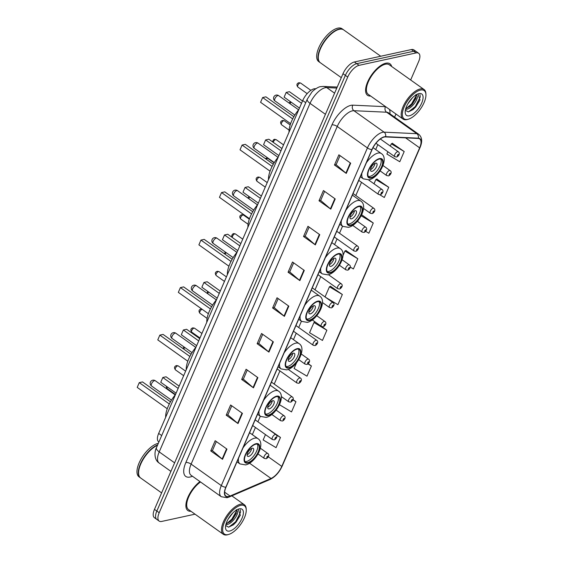 <?xml version="1.0" encoding="UTF-8"?>
<svg xmlns="http://www.w3.org/2000/svg" width="563" height="563" viewBox="0 0 563 563"><rect width="100%" height="100%" fill="white"/><g stroke="black" fill="none" stroke-linecap="round" stroke-linejoin="round"><path stroke-width="0.84" d="M158.928 441.976L158.618 441.758A12.09 5.32 -54.6 0 1 158.675 433.419L302.718 100.552A12.09 5.32 -54.6 0 1 315.224 88.722L315.773 88.743M410.666 79.988L418.619 61.613A12.09 5.32 125.4 0 0 418.668 53.281L413.953 49.924A12.09 5.32 125.4 0 0 411.37 49.565L354.373 61.979A12.09 5.32 125.4 0 0 343.008 73.704L154.473 509.374A12.09 5.32 125.4 0 0 154.424 517.714L156.781 519.389A12.09 5.32 125.4 0 1 156.838 511.049A12.09 5.32 125.4 0 0 156.781 519.389L159.139 521.071A12.09 5.32 125.4 0 0 161.729 521.429L195.023 514.174M418.668 53.281A12.09 5.32 125.4 0 0 416.085 52.922L359.095 65.336A12.09 5.32 125.4 0 0 347.723 77.061L345.365 75.386L156.838 511.049L345.365 75.386A12.09 5.32 125.4 0 1 356.738 63.654A12.09 5.32 125.4 0 0 345.365 75.386L343.008 73.704M416.085 52.922L413.728 51.24L356.738 63.654L413.728 51.24A12.09 5.32 125.4 0 1 416.31 51.599A12.09 5.32 125.4 0 0 413.728 51.24L411.37 49.565M391.672 66.483A19.339 8.508 125.4 0 0 389.955 63.788A19.339 8.508 125.4 0 0 385.824 63.211A19.339 8.508 125.4 0 0 369.49 78.264A19.339 8.508 125.4 0 0 367.548 95.309A19.339 8.508 125.4 0 0 370.658 96.041A19.339 8.508 125.4 0 1 367.548 95.309A19.339 8.508 125.4 0 1 369.49 78.264A19.339 8.508 125.4 0 1 385.824 63.211A19.339 8.508 125.4 0 1 389.955 63.788A19.339 8.508 125.4 0 1 391.672 66.483M228.698 496.475A12.893 5.672 -54.6 0 1 225.939 496.094A12.893 5.672 -54.6 0 1 225.995 487.199L372.108 149.554A12.893 5.672 -54.6 0 1 385.451 136.929L418.161 138.449A12.893 5.672 -54.6 0 1 419.702 138.948A12.893 5.672 -54.6 0 1 419.646 147.844L281.789 466.403A12.893 5.672 -54.6 0 1 271.021 478.459L230.056 496.031A12.893 5.672 -54.6 0 1 228.698 496.475M228.578 496.749A13.216 5.813 125.4 0 0 229.971 496.292L270.937 478.719A13.216 5.813 125.4 0 0 281.979 466.361L419.829 147.802A13.216 5.813 125.4 0 0 418.309 138.174L385.599 136.654A13.216 5.813 125.4 0 0 371.925 149.596L225.812 487.241A13.216 5.813 125.4 0 0 228.578 496.749M350.686 163.193L338.884 154.811L334.471 165.022L346.266 173.404L350.686 163.193M340.052 155.634L336.125 164.713L345.886 173.108A3.223 1.26 23.4 0 0 346.266 173.404M336.153 164.649L334.471 165.022M335.217 198.929L323.422 190.547L319.003 200.759L330.798 209.14L335.217 198.929M324.591 191.378L320.657 200.449L330.418 208.845A3.223 1.26 23.4 0 0 330.798 209.14M320.685 200.393L319.003 200.759M319.756 234.672L307.954 226.284L303.534 236.495L315.336 244.884L319.756 234.672M309.122 227.114L305.195 236.193L314.949 244.581A3.223 1.26 23.4 0 0 315.336 244.884M305.223 236.129L303.534 236.495M304.287 270.409L292.493 262.02L288.073 272.232L299.868 280.62L304.287 270.409M293.654 262.851L289.727 271.929L299.488 280.325A3.223 1.26 23.4 0 0 299.868 280.62M289.755 271.866L288.073 272.232M226.959 449.105L215.165 440.716L210.745 450.928L222.54 459.309L226.959 449.105M216.333 441.547L212.399 450.625L222.16 459.014A3.223 1.26 23.4 0 0 222.54 459.309M212.427 450.562L210.745 450.928M242.428 413.362L230.626 404.98L226.213 415.191L238.008 423.573L242.428 413.362M231.794 405.803L227.867 414.882L237.628 423.277A3.223 1.26 23.4 0 0 238.008 423.573M227.895 414.825L226.213 415.191M257.889 377.625L246.094 369.237L241.675 379.448L253.47 387.837L257.889 377.625M247.263 370.067L243.336 379.145L253.09 387.541A3.223 1.26 23.4 0 0 253.47 387.837M243.357 379.082L241.675 379.448M273.358 341.889L261.563 333.5L257.143 343.712L268.938 352.1L273.358 341.889M262.724 334.331L258.797 343.409L268.558 351.798A3.223 1.26 23.4 0 0 268.938 352.1M258.825 343.346L257.143 343.712M288.819 306.145L277.024 297.764L272.605 307.975L284.406 316.357L288.819 306.145M278.192 298.594L274.265 307.665L284.019 316.061A3.223 1.26 23.4 0 0 284.406 316.357M274.294 307.609L272.605 307.975M199.978 481.59A19.339 8.508 125.4 0 0 187.775 497.601A19.339 8.508 125.4 0 0 187.852 510.557A19.339 8.508 125.4 0 0 190.97 511.288A19.339 8.508 125.4 0 1 187.852 510.557A19.339 8.508 125.4 0 1 187.775 497.601A19.339 8.508 125.4 0 1 199.978 481.59M347.723 77.061L159.195 512.731A12.09 5.32 125.4 0 0 159.139 521.071M394.593 117.146L395.944 114.015M365.69 231.337L368.849 233.223L373.269 223.011L361.657 214.756M379.821 194.798L384.318 197.486L388.737 187.275L376.865 179.069M387.872 151.757L386.887 154.037L399.779 161.743L404.199 151.538L392.327 143.326M326.871 330.228L313.978 322.515L309.559 332.726L322.458 340.439L326.871 330.228L321.818 326.631M296.595 362.692L294.097 368.469L306.99 376.175L311.409 365.964L308.221 363.698M279.459 404.706L291.521 411.919L295.941 401.708L293.034 399.631M265.476 434.601L263.16 439.942L276.06 447.655L280.48 437.444L268.607 429.238M350.263 267.094L353.388 268.959L357.808 258.748L345.928 250.542M325.66 297.37L337.92 304.703L342.339 294.491L330.467 286.278M342.339 294.491L329.446 286.778L325.048 296.933M329.446 286.778L330.657 286.187M313.978 322.515L315.132 321.959M311.409 365.964L307.968 363.909M281.796 396.887L281.352 397.907M295.941 401.708L292.936 399.906M280.48 437.444L276.264 434.925M357.808 258.748L344.908 251.042L343.043 255.363M344.908 251.042L346.125 250.451M358.279 220.14L357.688 221.512M373.269 223.011L361.143 215.763M388.737 187.275L375.838 179.562L374.008 183.798M371.552 189.471L374.965 191.899M375.838 179.562L377.055 178.971M404.199 151.538L391.306 143.825L390.328 146.084M391.306 143.825L392.524 143.234M240.781 505.314A17.326 7.622 125.4 0 0 224.489 522.126A17.326 7.622 125.4 0 0 228.114 534.59A17.326 7.622 125.4 0 0 228.74 534.428A17.326 7.622 125.4 0 0 240.661 524.371A17.326 7.622 125.4 0 0 246.242 509.804A17.326 7.622 125.4 0 0 240.781 505.314M246.242 509.804L246.2 508.917A18.129 7.973 125.4 0 0 244.363 504.758A18.129 7.973 125.4 0 0 240.485 504.216A18.129 7.973 125.4 0 0 225.179 518.326A18.129 7.973 125.4 0 0 223.356 534.315A18.129 7.973 125.4 0 0 227.234 534.85A18.129 7.973 125.4 0 0 227.888 534.681L228.74 534.428M200.519 481.977A18.129 7.973 125.4 0 0 188.64 497.052A18.129 7.973 125.4 0 0 188.556 509.571L223.356 534.315M157.499 445.27A20.148 8.86 125.4 0 0 138.604 473.37A20.148 8.86 125.4 0 0 140.644 477.987L161.609 492.892M157.513 445.242A19.944 8.776 125.4 0 0 138.589 473.145A19.944 8.776 125.4 0 0 138.597 473.258M157.675 444.869A20.148 8.86 125.4 0 0 141.707 461.238A20.148 8.86 125.4 0 0 140.349 477.783A20.148 8.86 125.4 0 0 140.497 477.881M158.337 443.341A20.148 8.86 125.4 0 0 158.055 443.398A20.148 8.86 125.4 0 0 141.046 459.077A20.148 8.86 125.4 0 0 139.019 476.833L140.349 477.783M232.885 512.886L228.128 519.128M225.876 524.54L226.72 524.519C231.682 524.237 238.803 514.357 237.452 511.331L236.242 510.169M236.298 510.191L236.179 513.716L232.603 519.459L230.373 521.598L226.08 523.801M225.664 525.525L228.599 527.158L233.476 524.772L240.317 515.279L238.255 509.191L237.868 509.262M229.648 531.05A13.139 5.778 125.4 0 0 242.006 518.305A13.139 5.778 125.4 0 0 239.254 508.853A13.139 5.778 125.4 0 0 238.775 508.98A13.139 5.778 125.4 0 0 229.739 516.602A13.139 5.778 125.4 0 0 225.503 527.651A13.139 5.778 125.4 0 0 229.648 531.05M236.319 509.719L237.41 511.204M240.295 509.825L240.556 512.239L235.587 521.831L228.803 527.13M236.559 510.859L231.843 519.163L226.629 523.674M240.373 515.11L236.052 522.161L233.23 524.969M236.376 513.076L232.308 519.501L229.824 522.014M247.924 462.561A10.88 4.785 125.4 0 0 257.115 454.095A10.88 4.785 125.4 0 0 258.206 444.51A10.88 4.785 125.4 0 0 255.876 444.186A10.88 4.785 125.4 0 0 246.693 452.652A10.88 4.785 125.4 0 0 245.602 462.237A10.88 4.785 125.4 0 0 247.924 462.561M244.975 461.554A10.88 4.785 125.4 0 0 246.453 461.512A10.88 4.785 125.4 0 0 255.116 453.926A10.88 4.785 125.4 0 0 257.354 444.144M167.317 386.936A2.421 1.063 125.4 0 0 167.26 388.702L175.494 394.55A23.569 10.366 125.4 0 0 165.663 417.26M170.483 401.806L142.516 381.925L139.272 382.629L137.21 387.393L167.246 408.745M137.21 387.393L139.272 382.629L169.308 403.981M179.147 386.105L166.05 376.795L162.813 377.506L160.751 382.27L176.092 393.178M160.751 382.27L162.813 377.506L178.154 388.407M248.663 456.41A4.835 2.125 125.4 0 0 252.745 452.645A4.835 2.125 125.4 0 0 253.23 448.387A4.835 2.125 125.4 0 0 252.196 448.239A4.835 2.125 125.4 0 0 248.114 452.005A4.835 2.125 125.4 0 0 247.629 456.262A4.835 2.125 125.4 0 0 248.663 456.41M247.143 454.756A4.835 2.125 125.4 0 0 251.647 448.422M268.488 415.051A10.88 4.785 125.4 0 0 277.672 406.585A10.88 4.785 125.4 0 0 278.769 396.992A10.88 4.785 125.4 0 0 276.44 396.669A10.88 4.785 125.4 0 0 267.256 405.135A10.88 4.785 125.4 0 0 266.158 414.727A10.88 4.785 125.4 0 0 268.488 415.051M265.539 414.044A10.88 4.785 125.4 0 0 267.01 414.002A10.88 4.785 125.4 0 0 275.673 406.409A10.88 4.785 125.4 0 0 277.918 396.626M196.058 347.033A23.569 10.366 125.4 0 0 186.226 369.75M191.047 354.289L163.073 334.408L159.836 335.119L157.774 339.883L187.803 361.228M157.774 339.883L159.836 335.119L189.872 356.47M199.71 338.588L186.613 329.285L183.369 329.988L181.307 334.753L196.649 345.661M181.307 334.753L183.369 329.988L198.711 340.897M269.22 408.893A4.835 2.125 125.4 0 0 273.308 405.128A4.835 2.125 125.4 0 0 273.794 400.87A4.835 2.125 125.4 0 0 272.759 400.722A4.835 2.125 125.4 0 0 268.678 404.487A4.835 2.125 125.4 0 0 268.185 408.752A4.835 2.125 125.4 0 0 269.22 408.893M267.707 407.239A4.835 2.125 125.4 0 0 272.211 400.912M289.051 367.533A10.88 4.785 125.4 0 0 298.235 359.067A10.88 4.785 125.4 0 0 299.326 349.475A10.88 4.785 125.4 0 0 297.004 349.151A10.88 4.785 125.4 0 0 287.82 357.618A10.88 4.785 125.4 0 0 286.722 367.21A10.88 4.785 125.4 0 0 289.051 367.533M286.103 366.527A10.88 4.785 125.4 0 0 287.573 366.485A10.88 4.785 125.4 0 0 296.237 358.891A10.88 4.785 125.4 0 0 298.474 349.109M216.621 299.516A23.569 10.366 125.4 0 0 206.79 322.233M211.611 306.779L183.637 286.891L180.392 287.602L178.33 292.366L208.366 313.718M178.33 292.366L180.392 287.602L210.435 308.953M220.274 291.078L207.177 281.767L203.933 282.471L201.871 287.236L217.212 298.144M201.871 287.236L203.933 282.471L219.274 293.379M289.783 361.376A4.835 2.125 125.4 0 0 293.865 357.618A4.835 2.125 125.4 0 0 294.35 353.353A4.835 2.125 125.4 0 0 293.316 353.212A4.835 2.125 125.4 0 0 289.234 356.97A4.835 2.125 125.4 0 0 288.749 361.235A4.835 2.125 125.4 0 0 289.783 361.376M288.27 359.729A4.835 2.125 125.4 0 0 292.767 353.395M309.608 320.016A10.88 4.785 125.4 0 0 318.799 311.55A10.88 4.785 125.4 0 0 319.89 301.958A10.88 4.785 125.4 0 0 317.567 301.634A10.88 4.785 125.4 0 0 308.376 310.107A10.88 4.785 125.4 0 0 307.285 319.693A10.88 4.785 125.4 0 0 309.608 320.016M306.659 319.01A10.88 4.785 125.4 0 0 308.137 318.968A10.88 4.785 125.4 0 0 316.8 311.381A10.88 4.785 125.4 0 0 319.038 301.599M237.185 251.999A23.569 10.366 125.4 0 0 227.353 274.716M232.167 259.261L204.2 239.381L200.956 240.084L198.894 244.849L228.93 266.2M198.894 244.849L200.956 240.084L230.992 261.436M240.83 243.561L227.741 234.25L224.496 234.961L222.434 239.725L237.776 250.626M222.434 239.725L224.496 234.961L239.838 245.862M310.347 313.865A4.835 2.125 125.4 0 0 314.428 310.1A4.835 2.125 125.4 0 0 314.914 305.836A4.835 2.125 125.4 0 0 313.88 305.695A4.835 2.125 125.4 0 0 309.798 309.46A4.835 2.125 125.4 0 0 309.312 313.718A4.835 2.125 125.4 0 0 310.347 313.865M308.827 312.212A4.835 2.125 125.4 0 0 313.331 305.878M330.171 272.499A10.88 4.785 125.4 0 0 339.362 264.033A10.88 4.785 125.4 0 0 340.453 254.448A10.88 4.785 125.4 0 0 338.124 254.124A10.88 4.785 125.4 0 0 328.94 262.59A10.88 4.785 125.4 0 0 327.849 272.182A10.88 4.785 125.4 0 0 330.171 272.499M327.223 271.493A10.88 4.785 125.4 0 0 328.701 271.45A10.88 4.785 125.4 0 0 337.357 263.864A10.88 4.785 125.4 0 0 339.602 254.082M257.741 204.482A23.569 10.366 125.4 0 0 247.91 227.206M252.731 211.744L224.764 191.863L221.519 192.567L219.457 197.339L249.486 218.683M219.457 197.339L221.519 192.567L251.555 213.926M261.394 196.044L248.297 186.733L245.053 187.444L242.991 192.208L258.34 203.116M242.991 192.208L245.053 187.444L260.402 198.352M330.91 266.348A4.835 2.125 125.4 0 0 334.992 262.583A4.835 2.125 125.4 0 0 335.478 258.326A4.835 2.125 125.4 0 0 334.443 258.178A4.835 2.125 125.4 0 0 330.361 261.943A4.835 2.125 125.4 0 0 329.876 266.208A4.835 2.125 125.4 0 0 330.91 266.348M329.39 264.694A4.835 2.125 125.4 0 0 333.894 258.361M350.735 224.989A10.88 4.785 125.4 0 0 359.919 216.523A10.88 4.785 125.4 0 0 361.017 206.931A10.88 4.785 125.4 0 0 358.687 206.607A10.88 4.785 125.4 0 0 349.503 215.073A10.88 4.785 125.4 0 0 348.406 224.665A10.88 4.785 125.4 0 0 350.735 224.989M347.786 223.983A10.88 4.785 125.4 0 0 349.257 223.94A10.88 4.785 125.4 0 0 357.92 216.347A10.88 4.785 125.4 0 0 360.165 206.565M278.305 156.971A23.569 10.366 125.4 0 0 268.474 179.688M273.294 164.234L245.32 144.346L242.083 145.057L240.014 149.821L270.05 171.166M240.014 149.821L242.083 145.057L272.119 166.409M281.957 148.526L268.861 139.223L265.616 139.927L263.554 144.691L278.896 155.599M263.554 144.691L265.616 139.927L280.958 150.835M351.467 218.831A4.835 2.125 125.4 0 0 355.549 215.073A4.835 2.125 125.4 0 0 356.034 210.808A4.835 2.125 125.4 0 0 355.007 210.668A4.835 2.125 125.4 0 0 350.918 214.426A4.835 2.125 125.4 0 0 350.432 218.69A4.835 2.125 125.4 0 0 351.467 218.831M349.954 217.184A4.835 2.125 125.4 0 0 354.458 210.851M371.298 177.472A10.88 4.785 125.4 0 0 380.482 169.006A10.88 4.785 125.4 0 0 381.573 159.413A10.88 4.785 125.4 0 0 379.251 159.09A10.88 4.785 125.4 0 0 370.06 167.556A10.88 4.785 125.4 0 0 368.969 177.148A10.88 4.785 125.4 0 0 371.298 177.472M368.343 176.465A10.88 4.785 125.4 0 0 369.821 176.423A10.88 4.785 125.4 0 0 378.484 168.83A10.88 4.785 125.4 0 0 380.722 159.047M298.869 109.454A23.569 10.366 125.4 0 0 289.037 132.171M293.858 116.717L265.884 96.836L262.639 97.54L260.578 102.304L290.614 123.656M260.578 102.304L262.639 97.54L292.683 118.892M302.521 101.016L289.424 91.706L286.18 92.409L284.118 97.174L299.46 108.082M284.118 97.174L286.18 92.409L301.522 103.318M372.03 171.321A4.835 2.125 125.4 0 0 376.112 167.556A4.835 2.125 125.4 0 0 376.598 163.291A4.835 2.125 125.4 0 0 375.563 163.15A4.835 2.125 125.4 0 0 371.481 166.915A4.835 2.125 125.4 0 0 370.996 171.173A4.835 2.125 125.4 0 0 372.03 171.321M370.517 169.667A4.835 2.125 125.4 0 0 375.014 163.333M420.477 90.066A17.326 7.622 125.4 0 0 404.178 106.879A17.326 7.622 125.4 0 0 407.809 119.342A17.326 7.622 125.4 0 0 408.435 119.18A17.326 7.622 125.4 0 0 420.357 109.123A17.326 7.622 125.4 0 0 425.938 94.556A17.326 7.622 125.4 0 0 420.477 90.066M425.938 94.556L425.895 93.669A18.129 7.973 125.4 0 0 424.059 89.51A18.129 7.973 125.4 0 0 420.181 88.968A18.129 7.973 125.4 0 0 404.867 103.078A18.129 7.973 125.4 0 0 403.052 119.067A18.129 7.973 125.4 0 0 406.922 119.602A18.129 7.973 125.4 0 0 407.577 119.433L408.435 119.18M424.059 89.51L389.258 64.773A18.129 7.973 125.4 0 0 385.381 64.231A18.129 7.973 125.4 0 0 370.067 78.341A18.129 7.973 125.4 0 0 368.251 94.324L403.052 119.067M380.729 56.237L343.683 29.902A20.148 8.86 125.4 0 0 339.376 29.304A20.148 8.86 125.4 0 0 338.644 29.494A20.148 8.86 125.4 0 0 324.788 41.183A20.148 8.86 125.4 0 0 318.292 58.123A20.148 8.86 125.4 0 0 320.34 62.739L341.305 77.645M338.539 29.522A19.944 8.776 125.4 0 0 338.433 29.558A19.944 8.776 125.4 0 0 324.71 41.134A19.944 8.776 125.4 0 0 318.285 57.898A19.944 8.776 125.4 0 0 318.292 58.01M343.529 29.797A20.148 8.86 125.4 0 0 343.388 29.691A20.148 8.86 125.4 0 0 339.081 29.093A20.148 8.86 125.4 0 0 322.064 44.773A20.148 8.86 125.4 0 0 320.044 62.535A20.148 8.86 125.4 0 0 320.192 62.634M343.388 29.691L342.058 28.748A20.148 8.86 125.4 0 0 337.751 28.15A20.148 8.86 125.4 0 0 320.741 43.83A20.148 8.86 125.4 0 0 318.714 61.585L320.044 62.535M412.58 97.638L407.823 103.881M405.571 109.292L406.409 109.271C411.377 108.99 418.499 99.109 417.148 96.083L415.937 94.922M415.994 94.943L415.867 98.469L412.299 104.211L410.061 106.351L405.775 108.553M405.36 110.278L408.295 111.91L413.172 109.525L420.005 100.031L417.95 93.944L417.563 94.014M409.343 115.802A13.139 5.778 125.4 0 0 421.694 103.057A13.139 5.778 125.4 0 0 418.942 93.606A13.139 5.778 125.4 0 0 418.471 93.732A13.139 5.778 125.4 0 0 409.435 101.354A13.139 5.778 125.4 0 0 405.198 112.403A13.139 5.778 125.4 0 0 409.343 115.802M416.015 94.471L417.106 95.956M419.984 94.577L420.244 96.991L415.283 106.583L408.499 111.882M416.254 95.611L411.532 103.916L406.324 108.427M420.068 99.862L415.747 106.914L412.918 109.722M416.071 97.828L412.003 104.254L409.519 106.766M161.701 435.572L158.675 433.419M305.744 102.705L302.718 100.552M336.794 88.06L326.716 87.589A16.116 7.094 125.4 0 0 325.196 87.729A16.116 7.094 125.4 0 0 310.037 103.367L159.216 451.899A16.116 7.094 125.4 0 0 159.146 463.018C153.446 459.485 154.769 450.351 156.451 447.691L307.278 99.158A8.058 3.153 -156.6 0 0 310.037 103.367L325.435 114.31M174.607 462.849L159.216 451.899A8.058 3.153 -156.6 0 1 156.451 447.691M334.577 93.177L326.716 87.589A8.058 6.96 -87.3 0 0 323.387 86.42L337.23 87.061M154.473 509.374L159.195 512.731M354.373 61.979L359.095 65.336M192.433 476.228L192.194 476.326A20.148 8.86 -54.6 0 1 185.846 462.533L331.959 124.887A4.032 1.576 -156.6 0 1 337.223 126.478L191.117 464.123A16.116 7.094 125.4 0 0 191.04 475.242L221.245 496.707A16.116 7.094 -54.6 0 1 221.315 485.587A4.032 1.576 23.4 0 0 225.812 487.241M331.959 124.887A20.148 8.86 -54.6 0 1 350.911 105.344A20.148 8.86 -54.6 0 1 352.811 105.161L385.514 106.681A20.148 8.86 -54.6 0 1 385.641 106.688M352.382 110.848A16.116 7.094 125.4 0 0 337.223 126.478L367.428 147.942A16.116 7.094 -54.6 0 1 384.107 132.164L416.81 133.684A16.116 7.094 -54.6 0 1 418.738 134.311L388.54 112.839A16.116 7.094 125.4 0 0 386.612 112.22L353.902 110.7A16.116 7.094 125.4 0 0 352.382 110.848M221.245 496.707L227.023 497.72L229.021 497.066A4.032 2.935 -113.2 0 0 229.971 496.292M229.021 497.066L269.987 479.5C275.173 476.91 279.241 472.441 282.197 466.087A4.032 1.576 -156.6 0 1 281.979 466.361M419.829 147.802A4.032 1.576 23.4 0 0 420.047 147.527C422.574 141.644 422.137 137.238 418.738 134.311M418.309 138.174A4.032 3.484 -87.3 0 0 416.81 133.684L386.612 112.22A4.032 3.484 92.7 0 1 385.514 106.681M269.987 479.5A4.032 2.935 -113.2 0 0 270.937 478.719M385.599 136.654A4.032 3.484 -87.3 0 0 384.107 132.164L353.902 110.7A4.032 3.484 92.7 0 1 352.811 105.161M371.925 149.596A4.032 1.576 -156.6 0 1 367.428 147.942L221.315 485.587L191.117 464.123A4.032 1.576 -156.6 0 0 185.846 462.533M389.399 109.363A20.148 8.86 -54.6 0 1 389.92 113.825M419.646 147.844L405.613 137.865M230.056 496.031L224.651 492.182M271.021 478.459L249.571 463.215M281.789 466.403L268.305 456.811M252.337 434.65L255.447 427.472M257.903 421.8L260.303 416.247M274.223 384.086L279.924 370.904M293.464 339.623L296.244 333.19M298.7 327.518L301.43 321.213M315.02 289.804L320.727 276.623M334.584 244.588L337.047 238.909M339.496 233.237L342.55 226.185M355.816 195.523L361.523 182.342M375.711 149.561L377.843 144.628M288.432 305.871L284.019 316.061M272.964 341.607L268.558 351.798M257.502 377.351L253.09 387.541M242.034 413.087L237.628 423.277M226.572 448.824L222.16 459.014M303.9 270.134L299.488 280.325M319.362 234.391L314.949 244.581M334.83 198.655L330.418 208.845M350.292 162.918L345.886 173.108M256.102 443.672A11.485 5.053 125.4 0 0 245.299 454.813A11.485 5.053 125.4 0 0 247.706 463.075A11.485 5.053 125.4 0 0 258.508 451.934A11.485 5.053 125.4 0 0 256.102 443.672M236.988 461.801L239.965 463.919A15.511 6.826 -54.6 0 1 238.515 458.275M243.026 447.845A15.511 6.826 -54.6 0 1 254.624 438.176A15.511 6.826 -54.6 0 1 257.938 438.633L249.585 432.694M154.579 380.63A3.223 1.422 -54.6 0 1 155.268 380.729A3.223 3.223 0 0 0 150.441 382.073A3.223 3.223 0 0 0 151.531 385.979A3.223 1.422 -54.6 0 1 151.546 383.755A3.223 1.422 -54.6 0 1 154.579 380.63M276.665 396.155A11.485 5.053 125.4 0 0 265.863 407.295A11.485 5.053 125.4 0 0 268.269 415.557A11.485 5.053 125.4 0 0 279.065 404.417A11.485 5.053 125.4 0 0 276.665 396.155M257.551 414.291L260.528 416.402A15.511 6.826 -54.6 0 1 259.079 410.758M263.59 400.328A15.511 6.826 -54.6 0 1 275.187 390.659A15.511 6.826 -54.6 0 1 278.502 391.116L270.149 385.176M175.142 333.113A3.223 1.422 -54.6 0 1 175.832 333.212A3.223 3.223 0 0 0 171.004 334.556A3.223 3.223 0 0 0 172.095 338.469A3.223 1.422 -54.6 0 1 172.109 336.245A3.223 1.422 -54.6 0 1 175.142 333.113M297.222 348.645A11.485 5.053 125.4 0 0 286.426 359.778A11.485 5.053 125.4 0 0 288.826 368.04A11.485 5.053 125.4 0 0 299.629 356.907A11.485 5.053 125.4 0 0 297.222 348.645M278.108 366.773L281.092 368.892A15.511 6.826 -54.6 0 1 279.635 363.248M284.153 352.811A15.511 6.826 -54.6 0 1 295.744 343.141A15.511 6.826 -54.6 0 1 299.066 343.606L290.705 337.659M195.699 285.603A3.223 1.422 -54.6 0 1 196.388 285.694A3.223 3.223 0 0 0 191.568 287.046A3.223 3.223 0 0 0 192.659 290.951A3.223 1.422 -54.6 0 1 192.673 288.728A3.223 1.422 -54.6 0 1 195.699 285.603M317.785 301.128A11.485 5.053 125.4 0 0 306.983 312.268A11.485 5.053 125.4 0 0 309.39 320.53A11.485 5.053 125.4 0 0 320.192 309.39A11.485 5.053 125.4 0 0 317.785 301.128M298.671 319.256L301.648 321.374A15.511 6.826 -54.6 0 1 300.199 315.73M304.717 305.294A15.511 6.826 -54.6 0 1 316.307 295.624A15.511 6.826 -54.6 0 1 319.629 296.089L311.269 290.149M216.262 238.086A3.223 1.422 -54.6 0 1 216.952 238.184A3.223 3.223 0 0 0 212.124 239.528A3.223 3.223 0 0 0 213.215 243.434A3.223 1.422 -54.6 0 1 213.229 241.21A3.223 1.422 -54.6 0 1 216.262 238.086M338.349 253.61A11.485 5.053 125.4 0 0 327.546 264.751A11.485 5.053 125.4 0 0 329.953 273.013A11.485 5.053 125.4 0 0 340.749 261.872A11.485 5.053 125.4 0 0 338.349 253.61M319.235 271.739L322.212 273.857A15.511 6.826 -54.6 0 1 320.762 268.213M325.273 257.784A15.511 6.826 -54.6 0 1 336.871 248.114A15.511 6.826 -54.6 0 1 340.186 248.572L331.832 242.632M236.826 190.568A3.223 1.422 -54.6 0 1 237.516 190.667A3.223 3.223 0 0 0 232.688 192.011A3.223 3.223 0 0 0 233.779 195.924A3.223 1.422 -54.6 0 1 233.793 193.7A3.223 1.422 -54.6 0 1 236.826 190.568M358.905 206.093A11.485 5.053 125.4 0 0 348.11 217.234A11.485 5.053 125.4 0 0 350.51 225.496A11.485 5.053 125.4 0 0 361.312 214.355A11.485 5.053 125.4 0 0 358.905 206.093M339.799 224.229L342.776 226.347A15.511 6.826 -54.6 0 1 341.319 220.703M345.837 210.266A15.511 6.826 -54.6 0 1 357.435 200.597A15.511 6.826 -54.6 0 1 360.749 201.054L352.396 195.115M257.39 143.058A3.223 1.422 -54.6 0 1 258.079 143.15A3.223 3.223 0 0 0 253.251 144.501A3.223 3.223 0 0 0 254.342 148.407A3.223 1.422 -54.6 0 1 254.356 146.183A3.223 1.422 -54.6 0 1 257.39 143.058M379.469 158.583A11.485 5.053 125.4 0 0 368.666 169.723A11.485 5.053 125.4 0 0 371.073 177.985A11.485 5.053 125.4 0 0 381.876 166.845A11.485 5.053 125.4 0 0 379.469 158.583M360.355 176.712L363.339 178.83A15.511 6.826 -54.6 0 1 361.882 173.186M366.4 162.749A15.511 6.826 -54.6 0 1 377.991 153.08A15.511 6.826 -54.6 0 1 381.313 153.544L373.03 147.654M277.946 95.541A3.223 1.422 -54.6 0 1 278.636 95.633A3.223 3.223 0 0 0 273.815 96.984A3.223 3.223 0 0 0 274.906 100.89A3.223 1.422 -54.6 0 1 274.92 98.666A3.223 1.422 -54.6 0 1 277.946 95.541M258.002 453.947L264.23 458.373A3.019 1.33 -54.6 0 1 264.533 455.706A3.019 1.33 -54.6 0 1 267.087 453.356A3.019 1.33 -54.6 0 1 267.735 453.447L260.366 448.211M267.826 456.107A1.006 0.443 125.4 0 0 266.876 457.086A1.006 0.443 125.4 0 0 267.087 457.81A1.006 0.443 125.4 0 0 268.037 456.832A1.006 0.443 125.4 0 0 267.826 456.107M177.704 365.83A2.421 1.063 125.4 0 0 175.663 367.716A2.421 1.063 125.4 0 0 175.417 369.842C173.946 367.738 174.319 366.316 176.536 365.563L178.225 365.901A2.421 1.063 125.4 0 0 177.704 365.83M252.688 425.515L272.393 439.52A3.019 1.33 -54.6 0 1 272.696 436.853A3.019 1.33 -54.6 0 1 275.251 434.502A3.019 1.33 -54.6 0 1 275.891 434.594L255.145 419.843M275.983 437.254A1.006 0.443 125.4 0 0 275.04 438.225A1.006 0.443 125.4 0 0 275.251 438.95A1.006 0.443 125.4 0 0 276.194 437.979A1.006 0.443 125.4 0 0 275.983 437.254M184.875 347.547A2.421 1.063 125.4 0 0 183.707 349.074M271.845 414.474L280.55 420.66A3.019 1.33 -54.6 0 1 280.853 417.999A3.019 1.33 -54.6 0 1 283.407 415.642A3.019 1.33 -54.6 0 1 284.055 415.733L276.116 410.096M284.146 418.393A1.006 0.443 125.4 0 0 283.196 419.372A1.006 0.443 125.4 0 0 283.407 420.097A1.006 0.443 125.4 0 0 284.357 419.118A1.006 0.443 125.4 0 0 284.146 418.393M194.024 328.116A2.421 1.063 125.4 0 0 191.983 330.002A2.421 1.063 125.4 0 0 191.737 332.135C190.266 330.031 190.639 328.602 192.856 327.856L194.538 328.194A2.421 1.063 125.4 0 0 194.024 328.116M281.338 396.563L288.713 401.806A3.019 1.33 -54.6 0 1 289.016 399.139A3.019 1.33 -54.6 0 1 291.571 396.788A3.019 1.33 -54.6 0 1 292.211 396.88L271.465 382.129M292.303 399.54A1.006 0.443 125.4 0 0 291.36 400.518A1.006 0.443 125.4 0 0 291.571 401.243A1.006 0.443 125.4 0 0 292.514 400.265A1.006 0.443 125.4 0 0 292.303 399.54M202.124 309.277A2.421 1.063 125.4 0 0 200.118 311.191A2.421 1.063 125.4 0 0 199.9 313.274C198.429 311.17 198.802 309.749 201.019 308.996L201.667 308.953M277.172 368.941L296.87 382.946A3.019 1.33 -54.6 0 1 297.173 380.285A3.019 1.33 -54.6 0 1 299.727 377.935A3.019 1.33 -54.6 0 1 300.375 378.019L288.27 369.419M300.466 380.679A1.006 0.443 125.4 0 0 299.516 381.658A1.006 0.443 125.4 0 0 299.727 382.383A1.006 0.443 125.4 0 0 300.677 381.404A1.006 0.443 125.4 0 0 300.466 380.679M208.507 291.958A2.421 1.063 125.4 0 0 207.81 293.816M298.721 359.609L305.033 364.092A3.019 1.33 -54.6 0 1 305.336 361.425A3.019 1.33 -54.6 0 1 307.891 359.074A3.019 1.33 -54.6 0 1 308.531 359.166L301.261 354M308.623 361.826A1.006 0.443 125.4 0 0 307.679 362.804A1.006 0.443 125.4 0 0 307.891 363.529A1.006 0.443 125.4 0 0 308.834 362.551A1.006 0.443 125.4 0 0 308.623 361.826M218.5 271.549A2.421 1.063 125.4 0 0 216.459 273.435A2.421 1.063 125.4 0 0 216.22 275.56C214.749 273.456 215.122 272.035 217.339 271.282L219.021 271.619A2.421 1.063 125.4 0 0 218.5 271.549M293.492 331.234L313.19 345.239A3.019 1.33 -54.6 0 1 313.492 342.571A3.019 1.33 -54.6 0 1 316.047 340.221A3.019 1.33 -54.6 0 1 316.695 340.312L295.948 325.562M316.786 342.973A1.006 0.443 125.4 0 0 315.836 343.944A1.006 0.443 125.4 0 0 316.047 344.669A1.006 0.443 125.4 0 0 316.997 343.697A1.006 0.443 125.4 0 0 316.786 342.973M226.375 252.794A2.421 1.063 125.4 0 0 224.919 254.11M312.303 319.953L321.353 326.378A3.019 1.33 -54.6 0 1 321.656 323.718A3.019 1.33 -54.6 0 1 324.204 321.36A3.019 1.33 -54.6 0 1 324.851 321.452L316.744 315.688M324.942 324.112A1.006 0.443 125.4 0 0 323.999 325.09A1.006 0.443 125.4 0 0 324.211 325.815A1.006 0.443 125.4 0 0 325.154 324.837A1.006 0.443 125.4 0 0 324.942 324.112M231.991 237.276L231.787 235.313L232.709 234.025L233.659 233.568L235.341 233.912A2.421 1.063 125.4 0 0 234.82 233.835A2.421 1.063 125.4 0 0 233.005 235.355A2.421 1.063 125.4 0 0 232.322 237.509M322.486 302.535L329.51 307.525A3.019 1.33 -54.6 0 1 329.812 304.857A3.019 1.33 -54.6 0 1 332.367 302.507A3.019 1.33 -54.6 0 1 333.014 302.598L312.261 287.848M333.106 305.259A1.006 0.443 125.4 0 0 332.156 306.237A1.006 0.443 125.4 0 0 332.367 306.962A1.006 0.443 125.4 0 0 333.317 305.983A1.006 0.443 125.4 0 0 333.106 305.259M242.984 214.982A2.421 1.063 125.4 0 0 240.943 216.861A2.421 1.063 125.4 0 0 240.697 218.993C239.226 216.889 239.599 215.46 241.816 214.714L243.498 215.052A2.421 1.063 125.4 0 0 242.984 214.982M317.968 274.66L337.673 288.664A3.019 1.33 -54.6 0 1 337.976 286.004A3.019 1.33 -54.6 0 1 340.524 283.653A3.019 1.33 -54.6 0 1 341.171 283.738L328.461 274.702M341.262 286.398A1.006 0.443 125.4 0 0 340.319 287.376A1.006 0.443 125.4 0 0 340.531 288.101A1.006 0.443 125.4 0 0 341.474 287.123A1.006 0.443 125.4 0 0 341.262 286.398M249.803 197.043A2.421 1.063 125.4 0 0 248.783 198.676M339.426 265.257L345.83 269.811A3.019 1.33 -54.6 0 1 346.132 267.144A3.019 1.33 -54.6 0 1 348.687 264.793A3.019 1.33 -54.6 0 1 349.334 264.884L342.128 259.761M349.426 267.545A1.006 0.443 125.4 0 0 348.476 268.523A1.006 0.443 125.4 0 0 348.687 269.248A1.006 0.443 125.4 0 0 349.637 268.269A1.006 0.443 125.4 0 0 349.426 267.545M259.304 177.268A2.421 1.063 125.4 0 0 257.263 179.154A2.421 1.063 125.4 0 0 257.017 181.279C255.546 179.175 255.919 177.753 258.135 177L259.817 177.338A2.421 1.063 125.4 0 0 259.304 177.268M334.288 236.953L353.993 250.957A3.019 1.33 -54.6 0 1 354.296 248.29A3.019 1.33 -54.6 0 1 356.843 245.94A3.019 1.33 -54.6 0 1 357.491 246.031L336.744 231.28M357.582 248.691A1.006 0.443 125.4 0 0 356.639 249.662A1.006 0.443 125.4 0 0 356.851 250.387A1.006 0.443 125.4 0 0 357.794 249.416A1.006 0.443 125.4 0 0 357.582 248.691M265.356 158.59L266.299 158.147L267.981 158.484A2.421 1.063 125.4 0 0 267.46 158.414A2.421 1.063 125.4 0 0 266.236 159.209M352.734 225.404L362.15 232.097A3.019 1.33 -54.6 0 1 362.452 229.437A3.019 1.33 -54.6 0 1 365.007 227.079A3.019 1.33 -54.6 0 1 365.654 227.171L357.35 221.266M365.746 229.831A1.006 0.443 125.4 0 0 364.796 230.809A1.006 0.443 125.4 0 0 365.007 231.534A1.006 0.443 125.4 0 0 365.957 230.556A1.006 0.443 125.4 0 0 365.746 229.831M272.45 141.77L273.505 139.744L274.455 139.286L276.137 139.631A2.421 1.063 125.4 0 0 275.624 139.554A2.421 1.063 125.4 0 0 273.203 142.305M363.557 208.444L370.313 213.243A3.019 1.33 -54.6 0 1 370.616 210.576A3.019 1.33 -54.6 0 1 373.163 208.226A3.019 1.33 -54.6 0 1 373.811 208.317L353.064 193.566M373.902 210.977A1.006 0.443 125.4 0 0 372.959 211.955A1.006 0.443 125.4 0 0 373.17 212.68A1.006 0.443 125.4 0 0 374.113 211.702A1.006 0.443 125.4 0 0 373.902 210.977M283.78 120.7A2.421 1.063 125.4 0 0 281.739 122.579A2.421 1.063 125.4 0 0 281.5 124.712C280.029 122.607 280.402 121.179 282.619 120.433L284.301 120.771A2.421 1.063 125.4 0 0 283.78 120.7M358.772 180.378L378.47 194.383A3.019 1.33 -54.6 0 1 378.772 191.723A3.019 1.33 -54.6 0 1 381.327 189.372A3.019 1.33 -54.6 0 1 381.974 189.457L368.54 179.907M382.066 192.117A1.006 0.443 125.4 0 0 381.116 193.095A1.006 0.443 125.4 0 0 381.327 193.82A1.006 0.443 125.4 0 0 382.277 192.842A1.006 0.443 125.4 0 0 382.066 192.117M291.205 102.213A2.421 1.063 125.4 0 0 289.938 103.669M380.109 170.892L386.633 175.529A3.019 1.33 -54.6 0 1 386.936 172.862A3.019 1.33 -54.6 0 1 389.483 170.512A3.019 1.33 -54.6 0 1 390.131 170.603L382.967 165.508M390.222 173.263A1.006 0.443 125.4 0 0 389.279 174.241A1.006 0.443 125.4 0 0 389.49 174.966A1.006 0.443 125.4 0 0 390.433 173.988A1.006 0.443 125.4 0 0 390.222 173.263M300.1 82.986A2.421 1.063 125.4 0 0 298.059 84.865A2.421 1.063 125.4 0 0 297.82 86.998C296.349 84.893 296.722 83.472 298.939 82.719L300.621 83.057A2.421 1.063 125.4 0 0 300.1 82.986M375.943 143.276L394.79 156.669A3.019 1.33 -54.6 0 1 395.092 154.009A3.019 1.33 -54.6 0 1 397.647 151.658A3.019 1.33 -54.6 0 1 398.294 151.75L380.335 138.984M398.386 154.41A1.006 0.443 125.4 0 0 397.436 155.381A1.006 0.443 125.4 0 0 397.647 156.106A1.006 0.443 125.4 0 0 398.597 155.135A1.006 0.443 125.4 0 0 398.386 154.41M307.278 99.158L311.818 92.177C312.556 90.896 318.179 86.695 320.537 86.667L323.387 86.42M159.146 463.018L170.913 471.386M282.197 466.087L420.047 147.527M231.843 495.855L244.363 504.758M239.965 463.919L245.616 464.911C255.482 462.863 266.06 443.623 257.938 438.633M171.476 400.152L151.531 385.979M175.206 394.902L155.268 380.729M260.528 416.402L266.172 417.401C276.046 415.346 286.623 396.106 278.502 391.116M192.032 352.642L172.095 338.469M195.769 347.385L175.832 333.212M281.092 368.892L286.736 369.884C296.61 367.836 307.187 348.596 299.066 343.606M212.596 305.125L192.659 290.951M216.333 299.868L196.388 285.694M301.648 321.374L307.299 322.367C317.166 320.319 327.75 301.078 319.629 296.089M233.159 257.608L213.215 243.434M236.889 252.358L216.952 238.184M322.212 273.857L327.863 274.85C337.73 272.802 348.307 253.561 340.186 248.572M253.716 210.098L233.779 195.924M257.453 204.841L237.516 190.667M342.776 226.347L348.42 227.339C358.293 225.291 368.871 206.044 360.749 201.054M274.28 162.58L254.342 148.407M278.016 157.323L258.079 143.15M363.339 178.83L368.983 179.822C378.857 177.774 389.434 158.534 381.313 153.544M294.843 115.063L274.906 100.89M298.58 109.806L278.636 95.633M167.26 388.702L166.402 387.337L166.458 386.331M264.23 458.373L266.046 458.732C267.193 458.606 270.423 455.235 267.735 453.447M175.417 369.842L183.651 375.697M272.393 439.52L274.202 439.872C275.349 439.745 278.586 436.381 275.891 434.594M178.225 365.901L185.614 371.158M182.827 348.448L184.045 346.963M280.55 420.66L282.366 421.018C283.513 420.892 286.743 417.528 284.055 415.733M191.737 332.135L199.971 337.983M288.713 401.806L290.522 402.158C291.669 402.031 294.906 398.667 292.211 396.88M194.538 328.194L201.934 333.451M199.9 313.274L207.085 318.384M296.87 382.946L298.686 383.304C299.833 383.178 303.063 379.814 300.375 378.019M207.318 293.464L207.592 291.303M305.033 364.092L306.842 364.451C307.989 364.324 311.226 360.953 308.531 359.166M216.22 275.56L224.454 281.416M313.19 345.239L315.006 345.591C316.153 345.464 319.383 342.1 316.695 340.312M219.021 271.619L226.417 276.876M224.004 253.456L225.805 252.386M321.353 326.378L323.162 326.737C324.309 326.61 327.546 323.239 324.851 321.452M329.51 307.525L331.325 307.877C332.473 307.75 335.703 304.386 333.014 302.598M235.341 233.912L242.737 239.169M240.697 218.993L248.072 224.236M337.673 288.664L339.482 289.023C340.629 288.896 343.866 285.532 341.171 283.738M243.498 215.052L249.31 219.183M247.987 198.113L248.909 196.41M345.83 269.811L347.645 270.17C348.793 270.043 352.023 266.672 349.334 264.884M257.017 181.279L265.25 187.134M353.993 250.957L355.802 251.309C356.949 251.182 360.186 247.819 357.491 246.031M259.817 177.338L267.214 182.595M362.15 232.097L363.965 232.456C365.113 232.329 368.343 228.958 365.654 227.171M267.981 158.484L274.118 162.848M370.313 213.243L372.122 213.595C373.269 213.468 376.506 210.105 373.811 208.317M276.137 139.631L283.534 144.881M281.5 124.712L289.093 130.109M378.47 194.383L380.278 194.742C381.433 194.615 384.663 191.251 381.974 189.457M284.301 120.771L290.177 124.951M289.03 103.022L290.445 101.678M386.633 175.529L388.442 175.888C389.589 175.762 392.826 172.391 390.131 170.603M297.82 86.998L307.173 93.648M394.79 156.669L396.598 157.028C397.752 156.901 400.983 153.537 398.294 151.75M300.621 83.057L310.86 90.34"/></g></svg>
